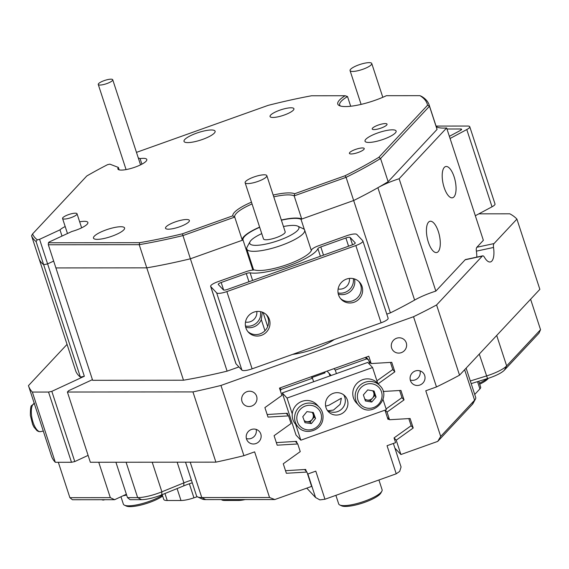 <?xml version="1.0" encoding="UTF-8"?>
<svg xmlns="http://www.w3.org/2000/svg" width="569" height="569" viewBox="0 0 569 569"><rect width="100%" height="100%" fill="white"/><g stroke="black" fill="none" stroke-linecap="round" stroke-linejoin="round"><path stroke-width="0.85" d="M444.304 167.407A15.982 6.209 77.9 0 0 443.55 185.501A15.982 6.209 77.9 0 0 452.476 197.784A15.982 6.209 77.9 0 0 453.948 196.902A15.982 6.209 77.9 0 0 454.709 178.808A15.982 6.209 77.9 0 0 445.776 166.525A15.982 6.209 77.9 0 0 444.304 167.407M428.542 222.159A15.982 6.209 77.9 0 0 427.781 240.253A15.982 6.209 77.9 0 0 436.715 252.536A15.982 6.209 77.9 0 0 438.18 251.654A15.982 6.209 77.9 0 0 438.941 233.56A15.982 6.209 77.9 0 0 430.008 221.277A15.982 6.209 77.9 0 0 428.542 222.159M304.394 229.627L301.022 219.307A31.203 7.497 -18.1 0 0 282.452 219.975A31.203 7.497 -18.1 0 0 281.392 220.21M292.622 354.38A31.203 7.497 -18.1 0 0 299.692 353.157A31.203 7.497 -18.1 0 0 334.152 339.558M185.522 462.17L196.533 495.855A22.831 5.484 -18.1 0 0 197.628 496.922A22.831 5.484 -18.1 0 0 201.782 497.562L269.55 497.505L274.806 499.546L311.627 486.403L306.933 472.05L286.363 473.273L283.262 463.778L300.254 451.608L297.751 443.955L277.188 445.186L274.08 435.69L291.072 423.514L288.568 415.868L268.006 417.098L264.898 407.603L281.89 395.427L279.493 388.094L368.776 356.222L371.173 363.555L391.742 362.325L394.843 371.82L378.136 383.798M410.434 380.561A7.61 7.34 136.9 0 0 421.302 384.345A7.61 7.34 136.9 0 0 423.116 372.816A7.61 7.34 136.9 0 0 410.434 380.561M410.285 380.028A7.61 7.34 136.9 0 0 420.036 370.888M246.541 439.062A7.61 7.34 136.9 0 0 257.401 442.853A7.61 7.34 136.9 0 0 259.215 431.316A7.61 7.34 136.9 0 0 246.541 439.062M246.384 438.528A7.61 7.34 136.9 0 0 256.142 429.389M391.65 348.057A7.802 7.525 136.9 0 0 402.788 351.941A7.802 7.525 136.9 0 0 404.651 340.113A7.802 7.525 136.9 0 0 391.65 348.057M242.01 401.472A7.802 7.525 136.9 0 0 253.148 405.348A7.802 7.525 136.9 0 0 255.004 393.528A7.802 7.525 136.9 0 0 242.01 401.472M238.916 366.941L227.109 371.152L190.387 258.795A209.3 50.278 161.9 0 1 172.421 262.892A209.3 50.278 161.9 0 1 146.774 267.85L183.495 380.213L92.633 380.298L55.904 267.935L146.774 267.85L139.199 244.677L48.329 244.762L55.904 267.935L146.774 267.85A209.3 50.278 161.9 0 0 190.387 258.795L243.027 240.004L252.849 270.062M227.109 371.152A209.3 50.278 161.9 0 1 209.143 375.256A209.3 50.278 161.9 0 1 183.495 380.213M478.87 213.837L509.817 213.809A258.774 62.163 161.9 0 1 516.908 219.108L494.013 243.582A4.566 1.778 77.9 0 0 493.522 247.472A15.982 6.209 77.9 0 1 490.357 261.96A15.982 6.209 77.9 0 1 484.411 257.209A4.566 1.778 77.9 0 0 482.711 255.851A4.566 1.778 77.9 0 0 482.292 256.107L436.587 304.956A258.774 62.163 161.9 0 1 413.528 316.72L220.964 385.455A258.774 62.163 161.9 0 1 193.702 391.757A258.774 62.163 161.9 0 1 192.948 391.92L67.398 392.034L68.664 390.683L92.42 379.658M67.398 392.034L90.35 462.263L215.9 462.149A258.774 62.163 -18.1 0 0 216.654 461.985A258.774 62.163 -18.1 0 0 243.923 455.677L220.964 385.455M338.121 289.016A9.517 9.175 136.9 0 0 349.444 278.412M245.481 322.082A9.517 9.175 136.9 0 0 256.804 311.478M476.794 257.124A15.982 6.209 77.9 0 0 476.381 251.149A4.566 1.778 -102.1 0 1 476.872 247.259L483.366 240.317L446.637 127.961A34.247 8.229 161.9 0 1 436.167 126.418M88.103 455.385L74.774 461.573L51.822 391.351L48.543 392.055L32.348 392.069A258.774 62.163 161.9 0 1 28.514 385.825A258.774 62.163 161.9 0 1 28.45 385.633L67.05 344.38M51.822 391.351L84.34 376.258L80.393 377.105A209.3 50.278 161.9 0 1 75.841 371.294L39.119 258.931A209.3 50.278 161.9 0 0 43.671 264.741L47.611 263.895L53.664 261.086L47.611 263.895L84.34 376.258M259.692 227.301A31.203 7.497 -18.1 0 0 243.027 240.004M301.022 219.307L353.662 200.516L390.384 312.872L386.799 314.152M377.887 187.72A34.247 8.229 161.9 0 1 399.125 178.744L435.847 291.1A34.247 8.229 -18.1 0 0 414.609 300.076L377.887 187.72A209.3 50.278 161.9 0 1 353.662 200.516L346.087 177.343L294.166 195.871L301.741 219.051L353.662 200.516A209.3 50.278 161.9 0 0 388.136 181.696L380.561 158.523A209.3 50.278 161.9 0 1 346.087 177.343L345.042 175.757A207.777 49.916 -18.1 0 0 378.826 157.314L427.561 105.229A207.777 49.916 -18.1 0 0 419.979 95.663L386.401 95.692A33.486 8.044 161.9 0 1 339.387 105.635A33.486 8.044 161.9 0 1 345.134 95.734L311.556 95.763A207.777 49.916 -18.1 0 0 268.127 105.372L136.468 152.371M399.125 178.744L446.637 127.961M80.393 377.105L43.671 264.741A209.3 50.278 161.9 0 1 39.119 258.931L31.544 235.758A209.3 50.278 161.9 0 0 36.096 241.569L43.671 264.741L47.611 263.895L39.581 239.314L37.262 239.812L36.096 241.569M98.743 462.256L110.315 497.647L114.625 499.696L72.412 499.731L69.895 497.683L58.323 462.291M126.375 494.241L114.625 499.696M115.912 462.234L127.484 497.633L130.059 499.682L141.553 499.667L137.662 497.626A22.831 5.484 -18.1 0 0 161.881 491.822L183.901 482.861A22.831 5.484 161.9 0 1 191.412 480.179M127.484 497.633L137.662 497.626L126.09 462.227M435.847 291.1L465.15 259.784A4.566 1.778 -102.1 0 1 465.57 259.528L482.711 255.851M414.609 300.076A209.3 50.278 161.9 0 1 390.384 312.872M436.587 304.956L459.539 375.177L539.86 289.337L516.908 219.108M215.9 462.149L192.948 391.92M48.543 392.055L71.495 462.277L55.3 462.291L32.348 392.069M274.806 499.546L205.672 499.61A19.026 4.573 161.9 0 1 202.215 499.077L197.628 496.922M197.287 496.737A26.636 6.401 161.9 0 0 193.937 497.825L189.349 483.778A26.636 6.401 161.9 0 1 192.272 482.825A26.636 6.401 -18.1 0 0 183.751 485.869L161.731 494.831A19.026 4.573 161.9 0 1 141.553 499.667M69.895 497.683L110.315 497.647M269.55 497.505L254.628 451.857L243.923 455.677M71.495 462.277L74.774 461.573M28.514 385.825L51.466 456.046A258.774 62.163 -18.1 0 0 55.3 462.291M437.732 441.395L440.698 436.416L474.589 400.192A22.831 5.484 -18.1 0 0 475.471 399.018L473.038 403.464A19.026 4.573 161.9 0 1 472.306 404.438L437.732 441.395L400.91 454.531L396.223 440.178L413.208 428.002L410.107 418.507L389.537 419.737L387.041 412.084L404.026 399.915L400.925 390.419L383.15 391.479M440.698 436.416L425.776 390.768L436.48 386.948L413.528 316.72M530.6 299.237L540.55 329.693L538.957 333.206L504.376 370.163A19.026 4.573 161.9 0 1 487.519 378.549L471.182 383.613M436.48 386.948A258.774 62.163 -18.1 0 0 459.539 375.177M286.2 413.336L288.568 415.868M295.382 441.43L297.751 443.955M368.975 361.201L371.173 363.555M387.333 417.383L389.537 419.737M385.17 410.093L387.041 412.084M394.075 437.888L396.223 440.178M400.91 454.531L394.893 448.109M304.564 469.517L306.933 472.05M411.095 425.747L413.208 428.002M401.92 397.66L404.026 399.915M392.738 369.566L394.843 371.82M470.314 380.974L486.424 375.974A22.831 5.484 -18.1 0 0 506.659 365.917L540.55 329.693M475.471 399.018A22.831 5.484 -18.1 0 0 475.72 397.511L466.125 368.143M232.764 215.836L234.734 217.088L182.813 235.623A209.3 50.278 161.9 0 1 164.846 239.72A209.3 50.278 161.9 0 1 139.199 244.677L139.647 242.686A207.777 49.916 -18.1 0 0 164.861 237.806A207.777 49.916 -18.1 0 0 182.393 233.809L232.764 215.836A33.486 8.044 161.9 0 1 251.477 202.166M273.177 195.075A33.486 8.044 161.9 0 1 275.133 194.634A33.486 8.044 161.9 0 1 294.671 193.737L345.042 175.757M294.671 193.737L294.166 195.871A31.964 7.682 -18.1 0 0 275.112 196.547A31.964 7.682 -18.1 0 0 273.76 196.846M252.053 203.944A31.964 7.682 -18.1 0 0 234.734 217.088L242.309 240.26A31.964 7.682 161.9 0 1 259.628 227.116M62.007 236.057L59.98 229.848L39.581 239.314M65.193 226.54A15.221 3.656 -18.1 0 0 59.98 229.848M281.335 220.025A31.964 7.682 161.9 0 1 282.686 219.719A31.964 7.682 161.9 0 1 301.741 219.051M194.449 141.752A16.366 3.933 -18.1 0 0 215.11 131.211A16.366 3.933 -18.1 0 0 204.669 130.834A16.366 3.933 -18.1 0 0 184.007 141.375A16.366 3.933 -18.1 0 0 194.449 141.752M103.928 238.511A16.366 3.933 -18.1 0 0 124.583 227.963A16.366 3.933 -18.1 0 0 114.141 227.586A16.366 3.933 -18.1 0 0 93.48 238.134A16.366 3.933 -18.1 0 0 103.928 238.511M375.455 141.589A16.366 3.933 -18.1 0 0 396.116 131.041A16.366 3.933 -18.1 0 0 385.675 130.671A16.366 3.933 -18.1 0 0 365.014 141.212A16.366 3.933 -18.1 0 0 375.455 141.589M278.063 116.816A12.561 3.016 -18.1 0 0 293.924 108.729A12.561 3.016 -18.1 0 0 285.908 108.437A12.561 3.016 -18.1 0 0 270.047 116.531A12.561 3.016 -18.1 0 0 278.063 116.816M173.531 228.539A12.561 3.016 -18.1 0 0 189.392 220.452A12.561 3.016 -18.1 0 0 181.376 220.16A12.561 3.016 -18.1 0 0 165.515 228.254A12.561 3.016 -18.1 0 0 173.531 228.539M242.309 240.26L190.387 258.795L182.393 233.809M377.19 129.191A7.802 1.871 -18.1 0 0 387.041 124.163A7.802 1.871 -18.1 0 0 382.062 123.985A7.802 1.871 -18.1 0 0 372.211 129.014A7.802 1.871 -18.1 0 0 377.19 129.191M354.387 153.566A7.802 1.871 -18.1 0 0 364.238 148.537A7.802 1.871 -18.1 0 0 359.252 148.36A7.802 1.871 -18.1 0 0 349.402 153.388A7.802 1.871 -18.1 0 0 354.387 153.566M138.274 157.912L140.074 158.602A15.221 3.656 161.9 0 1 146.802 159.491A15.221 3.656 161.9 0 1 133.466 167.691A15.221 3.656 161.9 0 1 117.861 168.943A15.221 3.656 161.9 0 1 118.38 167.435L109.902 164.157L107.584 164.654A207.777 49.916 -18.1 0 0 86.787 175.992L32.561 233.951A207.777 49.916 -18.1 0 0 37.262 239.812M48.329 244.762L48.422 242.771L49.09 242.053L71.9 231.469A15.221 3.656 -18.1 0 0 87.882 222.458A15.221 3.656 -18.1 0 0 79.66 221.818M48.422 242.771L139.647 242.686M141.894 164.178L140.074 158.602M119.17 169.861L118.38 167.435M350.682 106.247L347.517 96.552A31.964 7.682 -18.1 0 0 339.679 104.995A31.964 7.682 -18.1 0 0 340.433 106.019M419.979 95.663L421.743 96.481A209.3 50.278 161.9 0 1 429.118 104.867A209.3 50.278 161.9 0 1 429.481 106.239L380.561 158.523L378.826 157.314M429.118 104.867L436.693 128.046A209.3 50.278 161.9 0 1 437.056 129.412L429.481 106.239L427.561 105.229M32.561 233.951L31.544 235.758M388.136 181.696L437.056 129.412M347.517 96.552L345.134 95.734M126.638 495.051L122.897 495.855M104.959 499.703L103.167 500.087L101.567 499.703M103.309 499.703L103.167 500.087M327.061 371.109L331.158 375.483M329.97 375.903A15.982 15.42 136.9 0 0 329.736 375.106A15.982 15.42 136.9 0 0 328.903 373.072M328.107 410.761L333.505 410.05L340.127 404.324L341.372 398.2L328.982 405.22L325.632 406.138M279.777 387.987L281.122 389.424L280.396 390.853M311.129 376.799L312.473 378.229L281.122 389.424M366.066 357.19L368.513 359.8L366.628 358.904L335.276 370.092L333.932 368.655M366.628 358.904L365.284 357.467M285.524 470.705L305.681 469.446L306.321 471.388M276.342 442.611L296.499 441.359L297.139 443.301M267.167 414.524L287.324 413.265L287.957 415.214M306.776 488.138L315.553 497.512L307.865 473.977M307.594 474.077L315.788 471.146L324.97 499.241L396.23 473.806L387.048 445.712L395.597 442.661L394.047 437.91L411.145 425.712L408.812 418.585M311.848 377.567L325.027 372.866A12.177 2.923 -18.1 0 0 323.669 372.325M376.927 380.839L392.781 369.537L390.455 362.403M370.725 363.072L369.608 363.143L368.513 359.8M336.421 373.605L335.276 370.092M312.473 378.229L313.619 381.742M389.089 419.253L387.973 419.325L384.971 410.157M386.102 408.933L401.963 397.624L399.63 390.49M393.371 443.457L401.067 466.985L399.68 471.402L396.23 473.806M324.97 499.241L319.87 499.888L315.553 497.512M325.027 372.866L324.721 371.948M245.132 499.575A15.221 3.656 161.9 0 1 244.762 499.653A15.221 3.656 161.9 0 1 238.539 500.443L238.255 499.582M224.499 499.589L224.783 500.457L238.539 500.443M474.724 394.452L479.909 388.904L477.533 381.643M224.783 500.457A15.221 3.656 161.9 0 1 221.433 499.596M193.937 497.825A15.221 3.656 161.9 0 1 180.992 500.5L177.094 488.579M164.953 493.522L167.236 500.514L180.992 500.5M167.236 500.514A15.221 3.656 161.9 0 1 163.737 499.369L162.193 494.646M478.749 381.266L480.663 387.119A15.221 3.656 161.9 0 1 479.909 388.904M261.754 233.617A25.875 6.216 -18.1 0 0 250.033 241.697A25.875 6.216 -18.1 0 0 249.791 242.238A25.875 6.216 -18.1 0 0 271.868 242.614A25.875 6.216 -18.1 0 0 298.889 228.51A25.875 6.216 -18.1 0 0 297.694 226.121A25.875 6.216 -18.1 0 0 283.462 226.526M297.694 226.121L303.192 228.702A30.442 7.312 161.9 0 1 304.657 230.125A30.442 7.312 161.9 0 1 304.6 231.512A30.442 7.312 161.9 0 1 275.396 247.351A30.442 7.312 161.9 0 1 246.782 249.044A30.442 7.312 161.9 0 1 246.839 247.657A30.442 7.312 161.9 0 1 247.117 247.031L250.033 241.697M266.811 176.162A11.416 2.745 -18.1 0 0 266.833 175.643A11.416 2.745 -18.1 0 0 256.1 176.283A11.416 2.745 -18.1 0 0 245.147 182.222A11.416 2.745 -18.1 0 0 245.125 182.741A11.416 2.745 -18.1 0 0 255.858 182.108A11.416 2.745 -18.1 0 0 266.811 176.162M245.125 182.741L263.49 238.916A11.416 2.745 -18.1 0 0 274.222 238.283A11.416 2.745 -18.1 0 0 285.169 232.344A11.416 2.745 -18.1 0 0 285.19 231.825L266.833 175.643M351.03 71.274A11.416 2.745 -18.1 0 0 363.662 68.984A11.416 2.745 -18.1 0 0 371.756 63.5A11.416 2.745 -18.1 0 0 370.782 62.81A11.416 2.745 -18.1 0 0 358.15 65.108A11.416 2.745 -18.1 0 0 350.056 70.592A11.416 2.745 -18.1 0 0 351.03 71.274M241.91 370.135A9.132 2.191 -18.1 0 0 247.615 370.135A9.132 2.191 -18.1 0 0 252.11 368.84L381.088 322.801A9.132 2.191 -18.1 0 0 388.122 318.206L362.873 240.964A9.132 2.191 -18.1 0 0 362.745 240.744L356.848 234.456A9.132 2.191 161.9 0 0 351.151 234.456A9.132 2.191 161.9 0 0 346.656 235.751L318.59 245.765A9.132 2.191 161.9 0 0 311.556 250.004A31.203 7.497 161.9 0 1 272.153 268.888A31.203 7.497 161.9 0 1 255.197 270.119A9.132 2.191 161.9 0 0 245.737 271.769L217.678 281.79A9.132 2.191 -18.1 0 0 210.637 286.385A9.132 2.191 -18.1 0 0 210.772 286.598L216.668 292.893L241.91 370.135L236.021 363.84L210.772 286.598M381.088 322.801L355.838 245.559L226.86 291.591A9.132 2.191 161.9 0 1 222.365 292.886A9.132 2.191 161.9 0 1 216.668 292.893M362.048 286.47A12.561 12.113 -43.1 0 1 356.464 301.115A12.561 12.113 -43.1 0 1 341.13 299.251A12.561 12.113 -43.1 0 1 338.534 294.863A12.561 12.113 -43.1 0 1 344.124 280.218A12.561 12.113 -43.1 0 1 359.459 282.082A12.561 12.113 -43.1 0 1 362.048 286.47M340.475 298.49A12.561 12.113 136.9 0 0 355.533 299.372A12.561 12.113 136.9 0 0 360.682 285.005A12.561 12.113 136.9 0 0 358.74 281.378M269.414 319.536A12.561 12.113 -43.1 0 1 263.831 334.181A12.561 12.113 -43.1 0 1 248.489 332.317A12.561 12.113 -43.1 0 1 245.9 327.929A12.561 12.113 -43.1 0 1 251.484 313.284A12.561 12.113 -43.1 0 1 266.818 315.148A12.561 12.113 -43.1 0 1 269.414 319.536M247.835 331.556A12.561 12.113 136.9 0 0 262.892 332.438A12.561 12.113 136.9 0 0 268.042 318.071A12.561 12.113 136.9 0 0 266.107 314.444M250.125 272.836A38.052 9.14 -18.1 0 0 270.012 271.171A38.052 9.14 -18.1 0 0 317.893 248.646A3.805 0.918 161.9 0 1 320.809 246.932L345.888 237.977A3.805 0.918 161.9 0 1 347.759 237.437A3.805 0.918 161.9 0 1 350.134 237.437L355.205 242.849A3.805 0.918 161.9 0 1 355.262 242.942A3.805 0.918 161.9 0 1 352.332 244.855L227.628 289.365A3.805 0.918 161.9 0 1 223.382 289.906L218.304 284.493A3.805 0.918 161.9 0 1 218.254 284.4A3.805 0.918 161.9 0 1 221.185 282.487L246.263 273.54A3.805 0.918 161.9 0 1 250.125 272.836L252.615 280.446M338.071 292.907A12.561 12.113 136.9 0 0 353.328 278.618M338.306 294.066A12.561 12.113 136.9 0 0 350.76 291.164A12.561 12.113 136.9 0 0 354.466 278.924M245.438 325.973A12.561 12.113 136.9 0 0 260.41 316.656L260.716 311.691M245.666 327.132A12.561 12.113 136.9 0 0 261.306 319.565L262.195 312.865M355.838 245.559A9.132 2.191 -18.1 0 0 362.873 240.964M210.637 286.385L235.886 363.627A9.132 2.191 -18.1 0 0 236.021 363.84M436.053 126.069L467.661 126.041A9.132 2.191 161.9 0 1 469.759 126.723A9.132 2.191 161.9 0 1 466.779 129.554L450.079 138.487M469.759 126.723L495.009 203.972A9.132 2.191 161.9 0 1 492.029 206.803L475.328 215.736M449.375 136.332L460.385 130.443A3.805 0.918 161.9 0 0 461.623 129.263A3.805 0.918 161.9 0 0 460.748 128.978L446.978 128.992M343.612 394.786A11.416 11.01 -43.1 0 1 344.793 397.269A11.416 11.01 -43.1 0 1 340.532 410.029A11.416 11.01 -43.1 0 1 327.196 410.157M347.396 400.05A11.416 11.01 136.9 0 0 345.034 396.06A11.416 11.01 136.9 0 0 331.094 394.367A11.416 11.01 136.9 0 0 326.016 407.681A11.416 11.01 136.9 0 0 328.37 411.664A11.416 11.01 136.9 0 0 342.318 413.357A11.416 11.01 136.9 0 0 347.396 400.05M383.001 399.424L386.344 409.666L300.837 440.193L296.036 435.072L282.267 392.937L367.773 362.41L372.574 367.531L377.759 383.399M300.837 440.193L295.645 424.318M292.253 413.926L287.061 398.058L372.574 367.531M282.267 392.937L287.061 398.058M312.025 412.312A5.711 5.505 -43.1 0 1 304.216 420.576M298.263 427.12A14.46 13.948 -43.1 0 1 294.806 415.313A14.46 13.948 -43.1 0 1 304.863 403.755A14.46 13.948 -43.1 0 1 319.373 407.347C322.381 410.711 323.548 414.666 322.865 419.225C321.485 430.584 305.482 435.698 298.263 427.12L295.866 424.559A14.46 13.948 -43.1 0 1 292.402 412.753A14.46 13.948 -43.1 0 1 302.466 401.195A14.46 13.948 -43.1 0 1 316.976 404.787L319.373 407.347A14.46 13.948 -43.1 0 1 322.836 419.154M312.445 412.369L314.18 417.013L310.027 422.127L304.507 421.366M305.012 422.71L302.772 416.728L306.926 411.615L313.313 412.489L315.553 418.471L311.399 423.585L305.012 422.71M314.18 417.013L315.553 418.471M310.027 422.127L311.399 423.585M359.907 406.522L356.436 402.937A14.46 13.948 -43.1 0 1 356.912 383.406A14.46 13.948 -43.1 0 1 376.486 382.155A14.46 13.948 -43.1 0 1 377.546 383.165L379.943 385.725A14.46 13.948 -43.1 0 0 378.883 384.715A14.46 13.948 -43.1 0 0 359.309 385.967A14.46 13.948 -43.1 0 0 358.833 405.498A14.46 13.948 -43.1 0 0 359.9 406.515C372.304 418.4 392.347 397.589 379.943 385.725M372.667 390.768A5.711 5.505 -43.1 0 1 373.698 392.582L374.708 395.619L370.376 400.59L364.971 399.651M373.122 390.846L373.698 392.582A5.711 5.505 -43.1 0 1 364.729 398.919M367.716 389.907L374.061 391.01L376.073 397.084L371.749 402.048L365.405 400.946L363.385 394.879L367.716 389.907M374.708 395.619L376.073 397.084M370.376 400.59L371.749 402.048M112.619 79.568A7.61 1.828 -18.1 0 0 104.525 80.506A7.61 1.828 -18.1 0 0 98.259 84.475A7.61 1.828 -18.1 0 0 98.366 84.653A7.61 1.828 -18.1 0 0 106.467 83.714A7.61 1.828 -18.1 0 0 112.726 79.745A7.61 1.828 -18.1 0 0 112.619 79.568M65.044 216.135A7.61 1.828 -18.1 0 0 62.562 218.496A7.61 1.828 -18.1 0 0 67.042 218.745A7.61 1.828 -18.1 0 0 74.546 216.128A7.61 1.828 -18.1 0 0 77.028 213.766A7.61 1.828 -18.1 0 0 72.555 213.51A7.61 1.828 -18.1 0 0 65.044 216.135M488.33 378.285A21.309 5.121 161.9 0 1 479.71 384.189M479.375 383.179A22.831 5.484 -18.1 0 0 487.149 378.662M381.842 491.239L380.874 493.01A21.309 5.121 161.9 0 1 363.804 502.633A21.309 5.121 161.9 0 1 342.68 506.19A21.309 5.121 161.9 0 1 341.62 505.841L339.785 504.98A22.831 5.484 -18.1 0 0 340.923 505.35A22.831 5.484 -18.1 0 0 363.555 501.545A22.831 5.484 -18.1 0 0 381.842 491.239A22.831 5.484 -18.1 0 0 382.098 489.724L378.911 479.987M335.888 495.343L338.69 503.914A22.831 5.484 -18.1 0 0 339.785 504.98M162.656 496.061A21.309 5.121 161.9 0 1 147.591 503.131A21.309 5.121 161.9 0 1 126.29 506.04L124.455 505.18A22.831 5.484 -18.1 0 0 147.279 502.057A22.831 5.484 -18.1 0 0 162.378 495.201M120.955 496.751L123.359 504.113A22.831 5.484 -18.1 0 0 124.455 505.18M190.21 462.17L201.782 497.562L205.672 499.61M476.872 247.259L494.013 243.582M482.292 256.107L465.15 259.784M472.306 404.438L474.589 400.192L464.638 369.736M496.701 335.461L506.659 365.917L504.376 370.163M487.519 378.549L479.269 354.096M177.144 462.184L183.901 482.861L183.751 485.869M152.2 462.206L161.881 491.822L161.731 494.831M493.522 247.472L476.381 251.149M263.084 312.473L267.693 326.585M352.538 244.777L350.134 237.437M226.86 291.591L252.11 368.84M345.888 237.977L348.577 246.199M323.498 255.147L320.809 246.932M320.383 256.256L317.893 248.646M246.263 273.54L248.952 281.755M223.653 290.048L221.185 282.487M261.306 319.565L264.955 330.731M466.779 129.554L492.029 206.803M460.748 128.978L461.089 130.009M34.261 403.421A14.46 5.619 77.9 0 0 31.473 414.922A14.46 5.619 77.9 0 0 40.605 431.622L38.884 431.601L37.092 430.776L33.927 427.056L32.618 424.367L30.385 415.462C30.377 408.791 30.811 405.484 31.686 405.541L34.538 403.343M321.336 419.268A12.561 12.113 136.9 0 0 311.271 405.391A12.561 12.113 136.9 0 0 296.99 415.932A12.561 12.113 136.9 0 0 307.054 429.808A12.561 12.113 136.9 0 0 321.336 419.268M361.486 405.448A12.561 12.113 136.9 0 0 378.933 403.869A12.561 12.113 136.9 0 0 377.972 386.515A12.561 12.113 136.9 0 0 360.533 388.094A12.561 12.113 136.9 0 0 361.486 405.448M311.343 250.58L304.657 230.125M253.632 270.012L246.782 249.044M371.756 63.5L382.809 97.299M350.056 70.592L361.102 104.397M43.294 431.046L40.605 431.622M98.259 84.475L126.076 169.59M112.726 79.745L140.55 164.861M62.562 218.496L67.476 233.518M77.028 213.766L81.63 227.835"/></g></svg>

